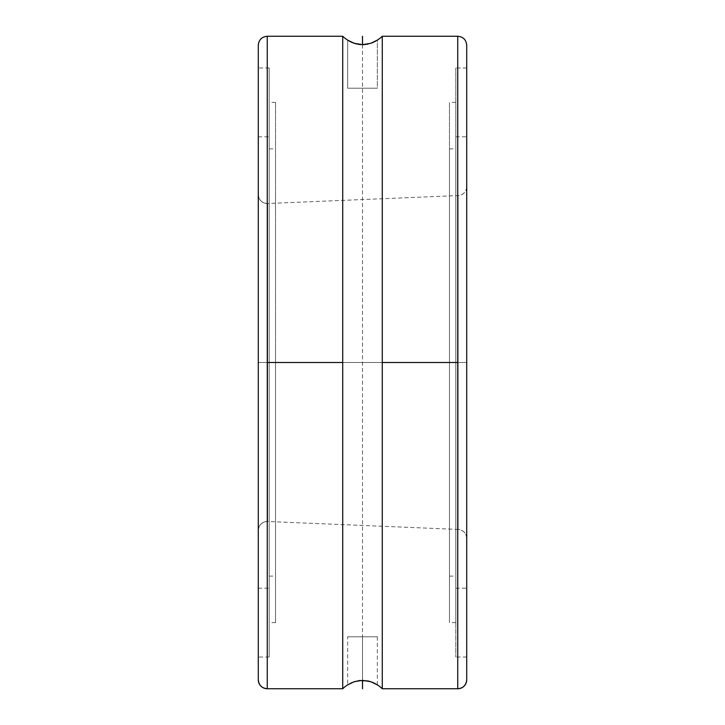 <?xml version="1.0" encoding="UTF-8"?>
<svg xmlns="http://www.w3.org/2000/svg" width="725" height="725" viewBox="0 0 725 725"><rect width="100%" height="100%" fill="white"/><g stroke="black" fill="none" stroke-linecap="round" stroke-linejoin="round"><path stroke-width="0.54" stroke-dasharray="3.62 2.72" d="M457.738 36.25L457.738 36.25A8.981 8.981 180 0 1 466.719 45.231A8.981 8.981 0 0 0 457.738 36.25L457.738 688.75L457.738 362.5L382.283 362.5L457.738 362.5L457.738 36.25M258.281 45.231A8.981 8.981 180 0 1 267.262 36.25A8.981 8.981 0 0 0 258.281 45.231L258.281 679.769L258.281 45.231M458.118 362.5L458.118 529.431A8.981 8.981 180 0 1 466.719 538.394L466.719 186.606A8.981 8.981 180 0 1 458.118 195.569L458.118 362.5L267.634 362.5L267.634 203.507A8.981 8.981 180 0 1 258.281 194.545L258.281 530.455A8.981 8.981 180 0 1 267.634 521.493L267.634 203.507L267.634 362.5L458.118 362.5L458.118 195.569L458.118 362.5L267.634 362.5L267.634 521.493A8.981 8.981 0 0 0 258.281 530.455L258.281 194.536A8.981 8.981 0 0 0 267.634 203.507L267.634 362.5L458.118 362.5L458.118 529.431L458.118 195.569A8.981 8.981 0 0 0 466.719 186.606L466.719 538.394A8.981 8.981 0 0 0 458.118 529.431L458.118 362.5M466.719 362.5L466.719 67.969L466.719 362.5L455.789 362.5L466.719 362.5L455.789 362.5L455.789 67.969L455.789 362.5L455.789 102.388L455.789 362.5L449.455 362.5L455.789 362.5L449.455 362.5L449.455 102.388L449.455 362.5L455.789 362.5L455.789 576.121L455.789 362.5L466.719 362.5L466.719 588.202L466.719 136.798L466.719 362.5L455.789 362.5L455.789 588.202L455.789 136.798L455.789 362.5L466.719 362.5L466.719 136.798L466.719 362.5L455.789 362.5L455.789 588.202L455.789 136.798L455.789 576.121L455.789 362.5L449.455 362.5L449.455 576.121L449.455 148.879L449.455 362.5L455.789 362.5L455.789 148.879L455.789 362.5L449.455 362.5L449.455 102.388L449.455 622.612L449.455 148.879L449.455 362.5L455.789 362.5L455.789 622.612L455.789 67.969L455.789 657.031L455.789 102.388L455.789 362.5L466.719 362.5L466.719 657.031L466.719 67.969L466.719 362.5L258.281 362.5L269.211 362.5L269.211 67.969L269.211 362.5L258.281 362.5L258.281 67.969L258.281 362.5L275.545 362.5L275.545 102.388L275.545 362.5L269.211 362.5L269.211 102.388L269.211 362.5L275.545 362.5L269.211 362.5L269.211 576.121L269.211 362.5L258.281 362.5L258.281 588.202L258.281 136.798L258.281 362.5L269.211 362.5L269.211 588.202L269.211 362.5L258.281 362.5L258.281 588.202L258.281 136.798L258.281 362.5L269.211 362.5L269.211 136.798L269.211 588.202L269.211 148.879L269.211 576.121L269.211 148.879L269.211 362.5L275.545 362.5L275.545 576.121L275.545 362.5L269.211 362.5L275.545 362.5L275.545 102.388L275.545 622.612L275.545 148.879L275.545 576.121L275.545 362.5L269.211 362.5L269.211 622.612L269.211 67.969L269.211 657.031L269.211 102.388L269.211 622.612L269.211 362.5L258.281 362.5L258.281 657.031L258.281 362.5M382.283 688.75L382.283 362.5L382.283 688.75A28.311 28.311 0 0 0 377.335 684.889L370.783 681.699L362.5 680.349L362.5 636.777L347.665 636.777L362.5 636.777L362.5 680.349L354.199 681.699L347.665 684.889A28.311 28.311 0 0 0 342.717 688.75L342.717 362.5L342.717 688.75M369.949 43.563L377.335 40.111L377.335 88.223L347.665 88.223L347.665 40.111L354.199 43.301L359.537 44.488L365.463 44.488L373.955 42.023M366.759 44.307L368.237 44.017M364.195 44.597L365.427 44.488M357.942 44.252L362.473 44.651M267.262 362.5L342.717 362.5L267.262 362.5L267.262 36.25L267.262 362.5M466.719 538.394L466.719 186.606L466.719 538.394C466.229 533.129 463.357 530.138 458.118 529.431L267.634 521.493L267.634 362.5L267.634 521.493C261.997 521.855 258.879 524.846 258.281 530.464M275.545 362.5L275.545 622.612L275.545 362.5M466.719 186.606L466.719 186.606C466.229 191.871 463.357 194.862 458.118 195.569L267.634 203.507C261.997 203.145 258.879 200.154 258.281 194.536M269.211 362.5L269.211 657.031L269.211 362.5L281.3 362.5M362.5 636.777L347.665 636.777L377.335 636.777L362.5 636.777L362.5 680.349L362.5 636.777L377.335 636.777L362.5 636.777M342.717 36.25L342.717 362.5L342.717 36.25A28.311 28.311 0 0 0 347.665 40.111L347.665 88.223L377.335 88.223L347.665 88.223L377.335 88.223L377.335 40.111L374.571 41.724M377.036 684.699L370.783 681.699L365.445 680.512L359.546 680.512L354.199 681.699M373.003 682.542L373.964 682.977M347.955 40.301L356.727 44.008M351.516 42.24L351.997 42.458M377.335 40.111A28.311 28.311 0 0 0 382.283 36.25L382.283 362.5L382.283 36.25M351.997 682.542L347.665 684.889L347.665 636.777M449.455 362.5L449.455 622.612L449.455 362.5M466.719 679.769L466.719 45.231L466.719 679.769M455.789 362.5L455.789 657.031L455.789 362.5L443.7 362.5M362.5 44.651L362.5 680.349M466.719 67.969L455.789 67.969M455.789 102.388L449.455 102.388M449.455 576.121L455.789 576.121M455.789 588.202L466.719 588.202M269.211 67.969L258.281 67.969M275.545 102.388L269.211 102.388M269.211 576.121L275.545 576.121M258.281 588.202L269.211 588.202M258.281 136.798L269.211 136.798M269.211 148.879L275.545 148.879M275.545 622.612L269.211 622.612M269.211 657.031L258.281 657.031M455.789 136.798L466.719 136.798M449.455 148.879L455.789 148.879M377.335 636.777L377.335 684.889M455.789 622.612L449.455 622.612M466.719 657.031L455.789 657.031"/><path stroke-width="1.09" d="M466.719 45.231L466.719 679.769A8.981 8.981 180 0 1 457.738 688.75L457.738 36.25C463.184 36.794 466.175 39.784 466.719 45.231L466.719 679.769A8.981 8.981 0 0 1 457.738 688.75L457.738 362.5L382.283 362.5L382.283 36.25A28.311 28.311 0 0 1 377.335 40.111L370.801 43.301L362.527 44.651L354.208 43.301L347.665 40.111A28.311 28.311 0 0 1 342.717 36.25L342.717 688.75A28.311 28.311 0 0 1 347.665 684.889L354.217 681.699L362.5 680.349L370.801 681.699L377.335 684.889A28.311 28.311 0 0 1 382.283 688.75L382.283 362.5L382.283 688.75L457.738 688.75C463.184 688.206 466.175 685.216 466.719 679.769M258.281 45.231C258.825 39.784 261.816 36.794 267.262 36.25L342.717 36.25L342.717 362.5L267.262 362.5L267.262 688.75L342.717 688.75L342.717 362.5L267.262 362.5L267.262 36.25L267.262 688.75A8.981 8.981 180 0 1 258.281 679.769L258.281 45.231L258.281 679.769A8.981 8.981 0 0 0 267.262 688.75L267.262 688.75C261.816 688.206 258.825 685.216 258.281 679.769M375.777 41.071L374.816 41.597M371.517 43.047L373.955 42.023M368.228 44.017L366.759 44.307M362.464 44.651L364.195 44.597M365.5 44.479L360.37 44.569M359.509 44.479L357.942 44.252M356.754 44.008L354.552 43.409M351.072 42.041L354.208 43.301M353.501 681.944L359.555 680.512L368.182 680.974M347.665 684.889L352.006 682.542M368.898 681.147L373.003 682.542M373.964 682.977L377.036 684.699M348.825 40.836L351.045 42.023M362.5 680.349L362.5 688.75M382.283 36.25L382.283 362.5L457.738 362.5L457.738 36.25L382.283 36.25M362.5 36.25L362.5 44.651"/></g></svg>
